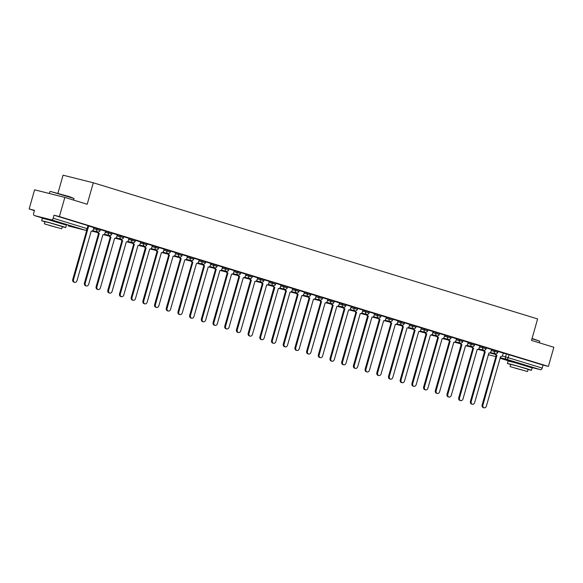 <?xml version="1.0" encoding="UTF-8"?>
<svg xmlns="http://www.w3.org/2000/svg" width="583" height="583" viewBox="0 0 583 583"><rect width="100%" height="100%" fill="white"/><g stroke="black" fill="none" stroke-linecap="round" stroke-linejoin="round"><path stroke-width="0.87" d="M100.414 229.462L96.982 228.456L96.683 229.513L100.108 230.518L100.414 229.462M112.111 233.047L108.678 232.034L108.38 233.098L111.805 234.104L112.111 233.047M123.807 236.632L120.375 235.619L120.076 236.683L123.501 237.689L123.807 236.632M135.504 240.218L132.079 239.205L131.773 240.269L135.198 241.275L135.504 240.218M147.2 243.796L143.775 242.79L143.469 243.847L146.894 244.86L147.2 243.796M158.897 247.381L155.472 246.376L155.165 247.432L158.591 248.445L158.897 247.381M170.593 250.967L167.168 249.961L166.862 251.018L170.287 252.024L170.593 250.967M182.29 254.552L178.864 253.547L178.558 254.603L181.983 255.609L182.29 254.552M193.986 258.138L190.561 257.125L190.255 258.189L193.68 259.195L193.986 258.138M205.682 261.723L202.257 260.71L201.951 261.774L205.376 262.78L205.682 261.723M217.379 265.309L213.954 264.296L213.648 265.36L217.073 266.365L217.379 265.309M229.075 268.887L225.65 267.881L225.344 268.938L228.769 269.951L229.075 268.887M240.772 272.472L237.347 271.467L237.041 272.523L240.466 273.536L240.772 272.472M252.468 276.058L249.043 275.052L248.737 276.109L252.162 277.114L252.468 276.058M264.165 279.643L260.739 278.638L260.433 279.694L263.859 280.7L264.165 279.643M275.861 283.229L272.436 282.216L272.13 283.28L275.555 284.285L275.861 283.229M287.557 286.814L284.132 285.801L283.826 286.865L287.259 287.871L287.557 286.814M299.254 290.392L295.829 289.387L295.523 290.443L298.955 291.456L299.254 290.392M310.95 293.978L307.525 292.972L307.219 294.029L310.652 295.042L310.95 293.978M322.647 297.563L319.222 296.558L318.916 297.614L322.348 298.627L322.647 297.563M334.343 301.149L330.918 300.143L330.612 301.2L334.044 302.205L334.343 301.149M346.04 304.734L342.615 303.728L342.316 304.785L345.741 305.791L346.04 304.734M357.736 308.32L354.311 307.307L354.012 308.371L357.437 309.376L357.736 308.32M369.433 311.905L366.007 310.892L365.709 311.956L369.134 312.962L369.433 311.905M381.129 315.483L377.704 314.477L377.405 315.534L380.83 316.547L381.129 315.483M392.825 319.069L389.4 318.063L389.101 319.12L392.527 320.133L392.825 319.069M404.522 322.654L401.097 321.648L400.798 322.705L404.223 323.718L404.522 322.654M416.218 326.24L412.793 325.234L412.494 326.291L415.919 327.296L416.218 326.24M427.915 329.825L424.49 328.819L424.191 329.876L427.616 330.882L427.915 329.825M439.611 333.41L436.186 332.397L435.887 333.461L439.312 334.467L439.611 333.41M451.308 336.996L447.882 335.983L447.584 337.047L451.009 338.053L451.308 336.996M463.004 340.574L459.579 339.568L459.28 340.625L462.705 341.638L463.004 340.574M474.7 344.159L471.275 343.154L470.977 344.21L474.402 345.223L474.7 344.159M486.397 347.745L482.972 346.739L482.673 347.796L486.098 348.809L486.397 347.745M498.093 351.33L494.668 350.325L494.369 351.381L497.795 352.387L498.093 351.33M526.777 365.935L513.681 362.203M61.011 223.202L47.915 219.47M64.844 197.404L87.188 204.254L93.302 182.778L537.621 318.937L531.507 340.414L553.85 347.264L548.392 366.423L59.386 216.57L64.844 197.404L34.608 189.81L29.15 208.976L34.426 210.587M57.914 193.294L63.066 175.184L93.302 182.778M29.15 208.976L34.499 210.317L33.654 213.305A2.004 1.246 -73 0 0 34.273 215.521A2.004 1.246 -73 0 0 34.31 215.535L51.428 219.827A2.004 1.246 -73 0 0 53.184 218.21L87.865 228.864L88.718 225.876L87.997 225.636L87.144 228.616A2.004 1.246 -73 0 1 85.388 230.241L51.428 219.827M59.386 216.57L54.03 215.222L53.184 218.21M503.224 353.116L506.365 353.91L505.519 356.891L542.19 368.062A2.004 1.246 107 0 1 540.434 369.688L529.736 366.999M542.19 368.062L543.043 365.082L548.392 366.423M484.196 350.259A2.004 1.567 104.1 0 0 485.245 351.841L471.232 401.468A2.303 1.8 104.1 0 0 472.39 404.23A2.303 1.8 104.1 0 0 474.679 402.525L488.918 352.97A2.004 1.567 104.1 0 0 488.977 352.985A2.004 1.567 104.1 0 0 490.966 351.505L491.637 349.509L486.36 347.891M472.5 346.674A2.004 1.567 104.1 0 0 473.549 348.255L459.535 397.883A2.303 1.8 104.1 0 0 460.694 400.645A2.303 1.8 104.1 0 0 462.982 398.94L477.222 349.385A2.004 1.567 104.1 0 0 477.28 349.399A2.004 1.567 104.1 0 0 479.27 347.92L479.94 345.923L474.664 344.305M468.149 342.316L462.968 340.72M449.107 339.503A2.004 1.567 104.1 0 0 450.156 341.091L436.142 390.712A2.303 1.8 104.1 0 0 437.301 393.474A2.303 1.8 104.1 0 0 439.589 391.769L453.829 342.214A2.004 1.567 104.1 0 0 453.887 342.236A2.004 1.567 104.1 0 0 455.877 340.749L456.547 338.752L451.271 337.134M437.41 335.925A2.004 1.567 104.1 0 0 438.46 337.506L424.446 387.127A2.303 1.8 104.1 0 0 425.605 389.889A2.303 1.8 104.1 0 0 427.893 388.183L442.133 338.628A2.004 1.567 104.1 0 0 442.191 338.65A2.004 1.567 104.1 0 0 444.18 337.163L444.851 335.167L439.575 333.549M425.714 332.339A2.004 1.567 104.1 0 0 426.763 333.921L412.749 383.548A2.303 1.8 104.1 0 0 413.908 386.31A2.303 1.8 104.1 0 0 416.196 384.605L430.436 335.05A2.004 1.567 104.1 0 0 430.494 335.065A2.004 1.567 104.1 0 0 432.484 333.578L433.154 331.589L427.878 329.963M414.017 328.754A2.004 1.567 104.1 0 0 415.067 330.335L401.053 379.963A2.303 1.8 104.1 0 0 402.212 382.725A2.303 1.8 104.1 0 0 404.5 381.02L418.74 331.465A2.004 1.567 104.1 0 0 418.798 331.479A2.004 1.567 104.1 0 0 420.788 329.993L421.458 328.003L416.182 326.385M402.321 325.168A2.004 1.567 104.1 0 0 403.363 326.75L389.357 376.378A2.303 1.8 104.1 0 0 390.515 379.139A2.303 1.8 104.1 0 0 392.804 377.434L407.043 327.879A2.004 1.567 104.1 0 0 407.102 327.894A2.004 1.567 104.1 0 0 409.091 326.414L409.762 324.418L404.485 322.8M390.625 321.583A2.004 1.567 104.1 0 0 391.667 323.164L377.66 372.792A2.303 1.8 104.1 0 0 378.819 375.554A2.303 1.8 104.1 0 0 381.107 373.849L395.347 324.294A2.004 1.567 104.1 0 0 395.405 324.308A2.004 1.567 104.1 0 0 397.395 322.829L398.065 320.832L392.789 319.214M378.928 317.997A2.004 1.567 104.1 0 0 379.97 319.586L365.964 369.207A2.303 1.8 104.1 0 0 367.122 371.969A2.303 1.8 104.1 0 0 369.411 370.263L383.65 320.708A2.004 1.567 104.1 0 0 383.709 320.723A2.004 1.567 104.1 0 0 385.698 319.244L386.369 317.247L381.093 315.629M374.577 313.639L369.389 312.043M355.535 310.834A2.004 1.567 104.1 0 0 356.577 312.415L342.564 362.036A2.303 1.8 104.1 0 0 343.73 364.798A2.303 1.8 104.1 0 0 346.018 363.092L360.258 313.537A2.004 1.567 104.1 0 0 360.316 313.559A2.004 1.567 104.1 0 0 362.305 312.073L362.976 310.076L357.692 308.458M343.839 307.248A2.004 1.567 104.1 0 0 344.881 308.83L330.867 358.458A2.303 1.8 104.1 0 0 332.033 361.22A2.303 1.8 104.1 0 0 334.321 359.514L348.561 309.959A2.004 1.567 104.1 0 0 348.619 309.974A2.004 1.567 104.1 0 0 350.609 308.487L351.279 306.498L345.996 304.873M332.142 303.663A2.004 1.567 104.1 0 0 333.185 305.244L319.171 354.872A2.303 1.8 104.1 0 0 320.337 357.634A2.303 1.8 104.1 0 0 322.625 355.929L336.865 306.374A2.004 1.567 104.1 0 0 336.923 306.388A2.004 1.567 104.1 0 0 338.912 304.909L339.583 302.912L334.299 301.294M320.446 300.077A2.004 1.567 104.1 0 0 321.488 301.659L307.474 351.287A2.303 1.8 104.1 0 0 308.64 354.049A2.303 1.8 104.1 0 0 310.928 352.343L325.161 302.788A2.004 1.567 104.1 0 0 325.227 302.803A2.004 1.567 104.1 0 0 327.216 301.324L327.886 299.327L322.603 297.709M308.75 296.492A2.004 1.567 104.1 0 0 309.792 298.081L295.778 347.701A2.303 1.8 104.1 0 0 296.944 350.463A2.303 1.8 104.1 0 0 299.232 348.758L313.465 299.203A2.004 1.567 104.1 0 0 313.53 299.217A2.004 1.567 104.1 0 0 315.52 297.738L316.19 295.741L310.907 294.124M297.053 292.906A2.004 1.567 104.1 0 0 298.095 294.495L284.081 344.116A2.303 1.8 104.1 0 0 285.247 346.878A2.303 1.8 104.1 0 0 287.536 345.172L301.768 295.617A2.004 1.567 104.1 0 0 301.834 295.632A2.004 1.567 104.1 0 0 303.816 294.153L304.494 292.156L299.21 290.538M285.357 289.328A2.004 1.567 104.1 0 0 286.399 290.91L272.385 340.53A2.303 1.8 104.1 0 0 273.551 343.292A2.303 1.8 104.1 0 0 275.839 341.587L290.072 292.032A2.004 1.567 104.1 0 0 290.137 292.054A2.004 1.567 104.1 0 0 292.119 290.567L292.797 288.57L287.514 286.953M280.999 284.963L275.817 283.367M261.964 282.157A2.004 1.567 104.1 0 0 263.006 283.739L248.992 333.367A2.303 1.8 104.1 0 0 250.158 336.129A2.303 1.8 104.1 0 0 252.446 334.423L266.679 284.868A2.004 1.567 104.1 0 0 266.744 284.883A2.004 1.567 104.1 0 0 268.727 283.396L269.404 281.407L264.121 279.789M250.267 278.572A2.004 1.567 104.1 0 0 251.309 280.153L237.296 329.781A2.303 1.8 104.1 0 0 238.462 332.543A2.303 1.8 104.1 0 0 240.75 330.838L254.982 281.283A2.004 1.567 104.1 0 0 255.048 281.298A2.004 1.567 104.1 0 0 257.03 279.818L257.708 277.821L252.424 276.204M238.571 274.987A2.004 1.567 104.1 0 0 239.613 276.568L225.599 326.196A2.303 1.8 104.1 0 0 226.765 328.958A2.303 1.8 104.1 0 0 229.053 327.252L243.286 277.697A2.004 1.567 104.1 0 0 243.351 277.712A2.004 1.567 104.1 0 0 245.334 276.233L246.011 274.236L240.728 272.618M226.874 271.401A2.004 1.567 104.1 0 0 227.917 272.99L213.903 322.61A2.303 1.8 104.1 0 0 215.069 325.372A2.303 1.8 104.1 0 0 217.35 323.667L231.589 274.112A2.004 1.567 104.1 0 0 231.655 274.127A2.004 1.567 104.1 0 0 233.637 272.647L234.315 270.65L229.032 269.033M215.178 267.816A2.004 1.567 104.1 0 0 216.22 269.404L202.206 319.025A2.303 1.8 104.1 0 0 203.372 321.787A2.303 1.8 104.1 0 0 205.653 320.082L219.893 270.527A2.004 1.567 104.1 0 0 219.959 270.541A2.004 1.567 104.1 0 0 221.941 269.062L222.619 267.065L217.335 265.447M203.482 264.237A2.004 1.567 104.1 0 0 204.524 265.819L190.51 315.439A2.303 1.8 104.1 0 0 191.676 318.201A2.303 1.8 104.1 0 0 193.957 316.496L208.197 266.941A2.004 1.567 104.1 0 0 208.262 266.963A2.004 1.567 104.1 0 0 210.244 265.476L210.922 263.48L205.639 261.862M191.785 260.652A2.004 1.567 104.1 0 0 192.827 262.233L178.813 311.854A2.303 1.8 104.1 0 0 179.979 314.623A2.303 1.8 104.1 0 0 182.26 312.911L196.5 263.356A2.004 1.567 104.1 0 0 196.566 263.378A2.004 1.567 104.1 0 0 198.548 261.891L199.226 259.894L193.942 258.276M180.089 257.067A2.004 1.567 104.1 0 0 181.131 258.648L167.117 308.276A2.303 1.8 104.1 0 0 168.283 311.038A2.303 1.8 104.1 0 0 170.564 309.333L184.804 259.778A2.004 1.567 104.1 0 0 184.869 259.792A2.004 1.567 104.1 0 0 186.851 258.305L187.529 256.316L182.246 254.698M168.392 253.481A2.004 1.567 104.1 0 0 169.434 255.062L155.421 304.69A2.303 1.8 104.1 0 0 156.587 307.452A2.303 1.8 104.1 0 0 158.868 305.747L173.107 256.192A2.004 1.567 104.1 0 0 173.173 256.207A2.004 1.567 104.1 0 0 175.155 254.727L175.833 252.731L170.549 251.113M156.696 249.896A2.004 1.567 104.1 0 0 157.738 251.477L143.724 301.105A2.303 1.8 104.1 0 0 144.89 303.867A2.303 1.8 104.1 0 0 147.171 302.162L161.411 252.607A2.004 1.567 104.1 0 0 161.476 252.621A2.004 1.567 104.1 0 0 163.459 251.142L164.136 249.145L158.853 247.527M152.338 245.538L147.156 243.942M133.303 242.725A2.004 1.567 104.1 0 0 134.345 244.313L120.331 293.934A2.303 1.8 104.1 0 0 121.497 296.696A2.303 1.8 104.1 0 0 123.778 294.991L138.018 245.436A2.004 1.567 104.1 0 0 138.076 245.458A2.004 1.567 104.1 0 0 140.066 243.971L140.743 241.974L135.46 240.356M121.607 239.147A2.004 1.567 104.1 0 0 122.649 240.728L108.635 290.349A2.303 1.8 104.1 0 0 109.801 293.111A2.303 1.8 104.1 0 0 112.082 291.405L126.322 241.85A2.004 1.567 104.1 0 0 126.38 241.872A2.004 1.567 104.1 0 0 128.369 240.385L129.047 238.389L123.764 236.771M109.903 235.561A2.004 1.567 104.1 0 0 110.952 237.143L96.938 286.763A2.303 1.8 104.1 0 0 98.104 289.532A2.303 1.8 104.1 0 0 100.385 287.827L114.625 238.265A2.004 1.567 104.1 0 0 114.683 238.287A2.004 1.567 104.1 0 0 116.673 236.8L117.351 234.803L112.067 233.185M98.206 231.976A2.004 1.567 104.1 0 0 99.256 233.557L85.242 283.185A2.303 1.8 104.1 0 0 86.408 285.947A2.303 1.8 104.1 0 0 88.689 284.242L102.929 234.687A2.004 1.567 104.1 0 0 102.987 234.701A2.004 1.567 104.1 0 0 104.976 233.215L105.654 231.225L100.371 229.607M87.246 229.826A2.004 1.567 104.1 0 0 87.559 229.972L73.545 279.6A2.303 1.8 104.1 0 0 74.711 282.361A2.303 1.8 104.1 0 0 76.992 280.656L91.232 231.101A2.004 1.567 104.1 0 0 91.291 231.116A2.004 1.567 104.1 0 0 93.28 229.636L93.958 227.64L88.674 226.022M93.841 227.661L96.982 228.456M105.538 231.247L108.678 232.034M117.234 234.832L120.375 235.619M128.93 238.418L132.079 239.205M140.627 242.003L143.775 242.79M152.323 245.589L155.472 246.376M164.02 249.167L167.168 249.961M175.716 252.752L178.864 253.547M187.413 256.338L190.561 257.125M199.109 259.923L202.257 260.71M210.806 263.509L213.954 264.296M222.502 267.094L225.65 267.881M234.198 270.68L237.347 271.467M245.895 274.258L249.043 275.052M257.591 277.843L260.739 278.638M269.288 281.429L272.436 282.216M280.984 285.014L284.132 285.801M292.681 288.6L295.829 289.387M304.377 292.185L307.525 292.972M316.081 295.763L319.222 296.558M327.777 299.349L330.918 300.143M339.474 302.934L342.615 303.728M351.17 306.52L354.311 307.307M362.866 310.105L366.007 310.892M374.563 313.69L377.704 314.477M386.259 317.276L389.4 318.063M397.956 320.854L401.097 321.648M409.652 324.44L412.793 325.234M421.349 328.025L424.49 328.819M433.045 331.61L436.186 332.397M444.742 335.196L447.882 335.983M456.438 338.781L459.579 339.568M468.134 342.367L471.275 343.154M479.831 345.945L482.972 346.739M491.527 349.53L494.668 350.325M495.893 353.845A2.004 1.567 104.1 0 0 496.942 355.426L482.928 405.054A2.303 1.8 104.1 0 0 484.087 407.816A2.303 1.8 104.1 0 0 486.375 406.111L500.615 356.556A2.004 1.567 104.1 0 0 500.673 356.57A2.004 1.567 104.1 0 0 502.663 355.083L503.333 353.094L498.057 351.476M54.03 215.222L87.997 225.636M543.043 365.082L506.365 353.91M497.051 355.462L496.155 355.229A2.004 1.567 -75.9 0 1 495.113 353.713M484.087 407.816L483.3 407.619A2.303 1.8 -75.9 0 1 482.141 404.857L496.264 355.266M485.355 351.877L484.458 351.644A2.004 1.567 -75.9 0 1 483.416 350.135M472.39 404.23L471.603 404.034A2.303 1.8 -75.9 0 1 470.445 401.272L484.568 351.68M473.658 348.291L472.762 348.058A2.004 1.567 -75.9 0 1 471.72 346.55M460.694 400.645L459.907 400.448A2.303 1.8 -75.9 0 1 458.748 397.686L472.871 348.095M460.803 343.088A2.004 1.567 104.1 0 0 461.853 344.677L461.066 344.48A2.004 1.567 -75.9 0 1 460.023 342.964M461.962 344.706L447.839 394.297A2.303 1.8 104.1 0 0 448.997 397.059L448.21 396.863A2.303 1.8 -75.9 0 1 447.052 394.101L461.175 344.509M448.997 397.059A2.303 1.8 104.1 0 0 451.286 395.354L465.525 345.799A2.004 1.567 104.1 0 0 465.584 345.814A2.004 1.567 104.1 0 0 467.573 344.334L468.149 342.308M532.075 338.417L539.756 341.208L531.995 338.701M528.038 369.542L531.47 370.292L526.988 368.762L514.279 365.104L507.392 363.435L510.701 364.601M531.47 370.292L532.155 367.888L514.964 362.692L508.077 361.03L507.392 363.435M510.132 366.612L510.759 364.397L515.722 365.592L528.103 369.331L527.469 371.546L510.132 366.612L527.469 371.546M515.292 368.201L524.387 370.671L515.292 368.201M50.284 191.406L69.406 196.617L73.99 198.475L50.284 191.406M62.279 226.809L65.704 227.559L61.222 226.029L48.513 222.371L41.626 220.702L44.942 221.868M65.704 227.559L66.389 225.155L49.198 219.966L42.311 218.297L41.626 220.702M44.366 223.879L45 221.664L49.956 222.866L62.337 226.598L61.703 228.813L44.366 223.879L61.703 228.813M49.526 225.468L58.621 227.938L49.526 225.468M450.265 341.121L449.369 340.895A2.004 1.567 -75.9 0 1 448.327 339.379M437.301 393.474L436.514 393.277A2.303 1.8 -75.9 0 1 435.355 390.515L449.478 340.924M438.569 337.542L437.673 337.309A2.004 1.567 -75.9 0 1 436.631 335.793M425.605 389.889L424.818 389.692A2.303 1.8 -75.9 0 1 423.659 386.93L437.782 337.346M426.873 333.957L425.976 333.724A2.004 1.567 -75.9 0 1 424.934 332.208M413.908 386.31L413.121 386.114A2.303 1.8 -75.9 0 1 411.962 383.344L426.086 333.76M415.176 330.372L414.28 330.138A2.004 1.567 -75.9 0 1 413.238 328.623M402.212 382.725L401.425 382.528A2.303 1.8 -75.9 0 1 400.266 379.766L414.389 330.175M403.48 326.786L402.583 326.553A2.004 1.567 -75.9 0 1 401.541 325.044M390.515 379.139L389.728 378.943A2.303 1.8 -75.9 0 1 388.57 376.181L402.693 326.589M391.783 323.201L390.887 322.967A2.004 1.567 -75.9 0 1 389.845 321.459M378.819 375.554L378.032 375.357A2.303 1.8 -75.9 0 1 376.873 372.595L390.996 323.004M380.087 319.615L379.19 319.389A2.004 1.567 -75.9 0 1 378.148 317.873M367.122 371.969L366.335 371.772A2.303 1.8 -75.9 0 1 365.177 369.01L379.3 319.418M367.232 314.412A2.004 1.567 104.1 0 0 368.274 316.001L367.494 315.804A2.004 1.567 -75.9 0 1 366.452 314.288M368.39 316.037L354.26 365.621A2.303 1.8 104.1 0 0 355.426 368.383L354.639 368.186A2.303 1.8 -75.9 0 1 353.48 365.424L367.603 315.833M355.426 368.383A2.303 1.8 104.1 0 0 357.714 366.678L371.954 317.123A2.004 1.567 104.1 0 0 372.012 317.145A2.004 1.567 104.1 0 0 374.002 315.658L374.577 313.632M356.694 312.452L355.798 312.218A2.004 1.567 -75.9 0 1 354.756 310.703M343.73 364.798L342.942 364.601A2.303 1.8 -75.9 0 1 341.784 361.839L355.907 312.255M344.998 308.866L344.101 308.633A2.004 1.567 -75.9 0 1 343.059 307.117M332.033 361.22L331.246 361.023A2.303 1.8 -75.9 0 1 330.087 358.254L344.21 308.669M333.301 305.281L332.397 305.047A2.004 1.567 -75.9 0 1 331.363 303.532M320.337 357.634L319.55 357.437A2.303 1.8 -75.9 0 1 318.391 354.675L332.514 305.084M321.605 301.695L320.701 301.462A2.004 1.567 -75.9 0 1 319.666 299.954M308.64 354.049L307.853 353.852A2.303 1.8 -75.9 0 1 306.694 351.09L320.818 301.498M309.908 298.11L309.005 297.877A2.004 1.567 -75.9 0 1 307.97 296.368M296.944 350.463L296.157 350.266A2.303 1.8 -75.9 0 1 294.998 347.504L309.121 297.913M298.212 294.524L297.308 294.298A2.004 1.567 -75.9 0 1 296.273 292.783M285.247 346.878L284.46 346.681A2.303 1.8 -75.9 0 1 283.294 343.919L297.425 294.328M286.515 290.946L285.612 290.713A2.004 1.567 -75.9 0 1 284.577 289.197M273.551 343.292L272.764 343.096A2.303 1.8 -75.9 0 1 271.598 340.334L285.728 290.742M273.66 285.743A2.004 1.567 104.1 0 0 274.702 287.324L273.915 287.127A2.004 1.567 -75.9 0 1 272.88 285.612M274.819 287.361L260.688 336.945A2.303 1.8 104.1 0 0 261.854 339.714L261.067 339.51A2.303 1.8 -75.9 0 1 259.901 336.748L274.032 287.164M261.854 339.714A2.303 1.8 104.1 0 0 264.143 338.002L278.375 288.447A2.004 1.567 104.1 0 0 278.441 288.468A2.004 1.567 104.1 0 0 280.423 286.982L281.006 284.956M263.122 283.775L262.219 283.542A2.004 1.567 -75.9 0 1 261.177 282.026M250.158 336.129L249.371 335.932A2.303 1.8 -75.9 0 1 248.205 333.163L262.335 283.578M251.426 280.19L250.522 279.957A2.004 1.567 -75.9 0 1 249.48 278.441M238.462 332.543L237.675 332.346A2.303 1.8 -75.9 0 1 236.509 329.584L250.639 279.993M239.73 276.604L238.826 276.371A2.004 1.567 -75.9 0 1 237.784 274.863M226.765 328.958L225.978 328.761A2.303 1.8 -75.9 0 1 224.812 325.999L238.943 276.408M228.033 273.019L227.13 272.786A2.004 1.567 -75.9 0 1 226.087 271.277M215.069 325.372L214.282 325.176A2.303 1.8 -75.9 0 1 213.116 322.414L227.246 272.822M216.337 269.433L215.433 269.208A2.004 1.567 -75.9 0 1 214.391 267.692M203.372 321.787L202.585 321.59A2.303 1.8 -75.9 0 1 201.419 318.828L215.55 269.237M204.64 265.855L203.737 265.622A2.004 1.567 -75.9 0 1 202.695 264.106M191.676 318.201L190.889 318.005A2.303 1.8 -75.9 0 1 189.723 315.243L203.853 265.651M192.944 262.27L192.04 262.037A2.004 1.567 -75.9 0 1 190.998 260.521M179.979 314.623L179.192 314.419A2.303 1.8 -75.9 0 1 178.026 311.657L192.157 262.073M181.247 258.684L180.344 258.451A2.004 1.567 -75.9 0 1 179.302 256.935M168.283 311.038L167.496 310.841A2.303 1.8 -75.9 0 1 166.33 308.079L180.46 258.488M169.544 255.099L168.647 254.866A2.004 1.567 -75.9 0 1 167.605 253.357M156.587 307.452L155.799 307.256A2.303 1.8 -75.9 0 1 154.633 304.494L168.764 254.902M157.847 251.513L156.951 251.28A2.004 1.567 -75.9 0 1 155.909 249.772M144.89 303.867L144.103 303.67A2.303 1.8 -75.9 0 1 142.937 300.908L157.067 251.317M144.999 246.31A2.004 1.567 104.1 0 0 146.042 247.899L145.254 247.695A2.004 1.567 -75.9 0 1 144.212 246.186M146.151 247.928L132.028 297.519A2.303 1.8 104.1 0 0 133.194 300.281L132.407 300.085A2.303 1.8 -75.9 0 1 131.241 297.323L145.371 247.731M133.194 300.281A2.303 1.8 104.1 0 0 135.475 298.576L149.714 249.021A2.004 1.567 104.1 0 0 149.773 249.036A2.004 1.567 104.1 0 0 151.762 247.556L152.338 245.53M134.454 244.343L133.558 244.117A2.004 1.567 -75.9 0 1 132.516 242.601M121.497 296.696L120.71 296.499A2.303 1.8 -75.9 0 1 119.544 293.737L133.675 244.146M122.758 240.764L121.862 240.531A2.004 1.567 -75.9 0 1 120.819 239.015M109.801 293.111L109.014 292.914A2.303 1.8 -75.9 0 1 107.848 290.152L121.978 240.56M111.062 237.179L110.165 236.946A2.004 1.567 -75.9 0 1 109.123 235.43M98.104 289.532L97.317 289.328A2.303 1.8 -75.9 0 1 96.151 286.566L110.282 236.982M99.365 233.594L98.469 233.36A2.004 1.567 -75.9 0 1 97.427 231.845M86.408 285.947L85.621 285.75A2.303 1.8 -75.9 0 1 84.455 282.988L98.578 233.397M74.711 282.361L73.924 282.165A2.303 1.8 -75.9 0 1 72.758 279.403L86.794 230.125M68.204 225.92A2.004 1.246 107 0 0 68.24 225.927A2.004 2.004 0 0 0 68.335 225.956A2.004 1.567 104.1 0 1 68.277 225.942A2.004 1.246 107 0 1 68.24 225.927L85.388 230.241A2.004 1.567 104.1 0 0 85.453 230.256A2.004 2.004 0 0 0 87.865 228.864M34.31 215.535L45.962 219.106L34.273 215.521M489.756 352.934L495.244 354.311M502.138 356.045L505.519 356.891A2.004 1.567 -75.9 0 0 506.467 359.274L500.163 357.692M495.878 356.621L489.319 354.967A2.004 1.246 107 0 1 489.159 354.901M511.706 361.832L500.01 358.246L511.728 361.832M540.434 369.688L506.467 359.274A2.004 1.246 -73 0 0 508.223 357.656L509.076 354.668M93.542 228.725L96.683 229.513A2.004 1.567 104.1 0 0 97.638 231.896A2.004 1.567 -75.9 0 0 97.696 231.917A2.004 2.004 0 0 0 100.108 230.518M105.239 232.304L108.38 233.098A2.004 1.567 104.1 0 0 109.334 235.481A2.004 1.567 -75.9 0 0 109.393 235.496A2.004 2.004 0 0 0 111.805 234.104M116.935 235.889L120.076 236.683A2.004 1.567 104.1 0 0 121.031 239.066A2.004 1.567 -75.9 0 0 121.089 239.081A2.004 2.004 0 0 0 123.501 237.689M128.632 239.475L131.773 240.269A2.004 1.567 104.1 0 0 132.727 242.652A2.004 1.567 -75.9 0 0 132.786 242.666A2.004 2.004 0 0 0 135.198 241.275M140.328 243.06L143.469 243.847A2.004 1.567 104.1 0 0 144.424 246.237A2.004 1.567 -75.9 0 0 144.482 246.252A2.004 2.004 0 0 0 146.894 244.86M152.025 246.645L155.165 247.432A2.004 1.567 104.1 0 0 156.12 249.823A2.004 1.567 -75.9 0 0 156.178 249.837A2.004 2.004 0 0 0 158.591 248.445M163.721 250.231L166.862 251.018A2.004 1.567 104.1 0 0 167.817 253.401A2.004 1.567 -75.9 0 0 167.875 253.423A2.004 2.004 0 0 0 170.287 252.024M175.417 253.816L178.558 254.603A2.004 1.567 104.1 0 0 179.513 256.986A2.004 1.567 -75.9 0 0 179.571 257.008A2.004 2.004 0 0 0 181.983 255.609M187.114 257.394L190.255 258.189A2.004 1.567 104.1 0 0 191.209 260.572A2.004 1.567 -75.9 0 0 191.268 260.586A2.004 2.004 0 0 0 193.68 259.195M198.81 260.98L201.951 261.774A2.004 1.567 104.1 0 0 202.906 264.157A2.004 1.567 -75.9 0 0 202.964 264.172A2.004 2.004 0 0 0 205.376 262.78M210.507 264.565L213.648 265.36A2.004 1.567 104.1 0 0 214.602 267.743A2.004 1.567 -75.9 0 0 214.661 267.757A2.004 2.004 0 0 0 217.073 266.365M222.203 268.151L225.344 268.938A2.004 1.567 104.1 0 0 226.299 271.328A2.004 1.567 -75.9 0 0 226.357 271.343A2.004 2.004 0 0 0 228.769 269.951M233.9 271.736L237.041 272.523A2.004 1.567 104.1 0 0 237.995 274.914A2.004 1.567 -75.9 0 0 238.053 274.928A2.004 2.004 0 0 0 240.466 273.536M245.596 275.322L248.737 276.109A2.004 1.567 104.1 0 0 249.692 278.492A2.004 1.567 -75.9 0 0 249.75 278.514A2.004 2.004 0 0 0 252.162 277.114M257.292 278.907L260.433 279.694A2.004 1.567 104.1 0 0 261.388 282.077A2.004 1.567 -75.9 0 0 261.446 282.099A2.004 2.004 0 0 0 263.859 280.7M268.989 282.485L272.13 283.28A2.004 1.567 104.1 0 0 273.084 285.663A2.004 1.567 -75.9 0 0 273.143 285.677A2.004 2.004 0 0 0 275.555 284.285M280.685 286.071L283.826 286.865A2.004 1.567 104.1 0 0 284.781 289.248A2.004 1.567 -75.9 0 0 284.839 289.263A2.004 2.004 0 0 0 287.259 287.871M292.382 289.656L295.523 290.443A2.004 1.567 104.1 0 0 296.477 292.834A2.004 1.567 -75.9 0 0 296.536 292.848A2.004 2.004 0 0 0 298.955 291.456M304.078 293.242L307.219 294.029A2.004 1.567 104.1 0 0 308.174 296.419A2.004 1.567 -75.9 0 0 308.232 296.434A2.004 2.004 0 0 0 310.652 295.042M315.775 296.827L318.916 297.614A2.004 1.567 104.1 0 0 319.87 300.005A2.004 1.567 -75.9 0 0 319.929 300.019A2.004 2.004 0 0 0 322.348 298.627M327.471 300.413L330.612 301.2A2.004 1.567 104.1 0 0 331.567 303.583A2.004 1.567 -75.9 0 0 331.625 303.605A2.004 2.004 0 0 0 334.044 302.205M339.168 303.998L342.316 304.785A2.004 1.567 104.1 0 0 343.263 307.168A2.004 1.567 -75.9 0 0 343.321 307.19A2.004 2.004 0 0 0 345.741 305.791M350.864 307.576L354.012 308.371A2.004 1.567 104.1 0 0 354.96 310.754A2.004 1.567 -75.9 0 0 355.018 310.768A2.004 2.004 0 0 0 357.437 309.376M362.56 311.162L365.709 311.956A2.004 1.567 104.1 0 0 366.656 314.339A2.004 1.567 -75.9 0 0 366.714 314.354A2.004 2.004 0 0 0 369.134 312.962M374.257 314.747L377.405 315.534A2.004 1.567 104.1 0 0 378.352 317.924A2.004 1.567 -75.9 0 0 378.411 317.939A2.004 2.004 0 0 0 380.83 316.547M385.953 318.333L389.101 319.12A2.004 1.567 104.1 0 0 390.049 321.51A2.004 1.567 -75.9 0 0 390.107 321.524A2.004 2.004 0 0 0 392.527 320.133M397.65 321.918L400.798 322.705A2.004 1.567 104.1 0 0 401.745 325.088A2.004 1.567 -75.9 0 0 401.804 325.11A2.004 2.004 0 0 0 404.223 323.718M409.346 325.503L412.494 326.291A2.004 1.567 104.1 0 0 413.442 328.674A2.004 1.567 -75.9 0 0 413.5 328.695A2.004 2.004 0 0 0 415.919 327.296M421.043 329.089L424.191 329.876A2.004 1.567 104.1 0 0 425.138 332.259A2.004 1.567 -75.9 0 0 425.196 332.281A2.004 2.004 0 0 0 427.616 330.882M432.739 332.667L435.887 333.461A2.004 1.567 104.1 0 0 436.835 335.844A2.004 1.567 -75.9 0 0 436.893 335.859A2.004 2.004 0 0 0 439.312 334.467M444.435 336.253L447.584 337.047A2.004 1.567 104.1 0 0 448.531 339.43A2.004 1.567 -75.9 0 0 448.597 339.444A2.004 2.004 0 0 0 451.009 338.053M456.132 339.838L459.28 340.625A2.004 1.567 104.1 0 0 460.227 343.015A2.004 1.567 -75.9 0 0 460.293 343.03A2.004 2.004 0 0 0 462.705 341.638M467.828 343.423L470.977 344.21A2.004 1.567 104.1 0 0 471.924 346.601A2.004 1.567 -75.9 0 0 471.99 346.615A2.004 2.004 0 0 0 474.402 345.223M479.525 347.009L482.673 347.796A2.004 1.567 104.1 0 0 483.62 350.179A2.004 1.567 -75.9 0 0 483.686 350.201A2.004 2.004 0 0 0 486.098 348.809M491.221 350.594L494.369 351.381A2.004 1.567 104.1 0 0 495.317 353.764A2.004 1.567 -75.9 0 0 495.382 353.786A2.004 2.004 0 0 0 497.795 352.387M85.453 230.256L68.335 225.956A2.004 1.567 104.1 0 0 68.4 225.971M488.394 354.369A2.004 2.004 0 0 0 489.319 354.967A2.004 1.246 107 0 0 489.356 354.981A2.004 1.567 -75.9 0 1 488.467 354.121M496.942 355.426L496.155 355.229M482.928 405.054L482.141 404.857M485.245 351.841L484.458 351.644M471.232 401.468L470.445 401.272M473.549 348.255L472.762 348.058M459.535 397.883L458.748 397.686M461.853 344.677L461.066 344.48M447.839 394.297L447.052 394.101M450.156 341.091L449.369 340.895M436.142 390.712L435.355 390.515M438.46 337.506L437.673 337.309M424.446 387.127L423.659 386.93M426.763 333.921L425.976 333.724M412.749 383.548L411.962 383.344M415.067 330.335L414.28 330.138M401.053 379.963L400.266 379.766M403.363 326.75L402.583 326.553M389.357 376.378L388.57 376.181M391.667 323.164L390.887 322.967M377.66 372.792L376.873 372.595M379.97 319.586L379.19 319.389M365.964 369.207L365.177 369.01M368.274 316.001L367.494 315.804M354.26 365.621L353.48 365.424M356.577 312.415L355.798 312.218M342.564 362.036L341.784 361.839M344.881 308.83L344.101 308.633M330.867 358.458L330.087 358.254M333.185 305.244L332.397 305.047M319.171 354.872L318.391 354.675M321.488 301.659L320.701 301.462M307.474 351.287L306.694 351.09M309.792 298.081L309.005 297.877M295.778 347.701L294.998 347.504M298.095 294.495L297.308 294.298M284.081 344.116L283.294 343.919M286.399 290.91L285.612 290.713M272.385 340.53L271.598 340.334M274.702 287.324L273.915 287.127M260.688 336.945L259.901 336.748M263.006 283.739L262.219 283.542M248.992 333.367L248.205 333.163M251.309 280.153L250.522 279.957M237.296 329.781L236.509 329.584M239.613 276.568L238.826 276.371M225.599 326.196L224.812 325.999M227.917 272.99L227.13 272.786M213.903 322.61L213.116 322.414M216.22 269.404L215.433 269.208M202.206 319.025L201.419 318.828M204.524 265.819L203.737 265.622M190.51 315.439L189.723 315.243M192.827 262.233L192.04 262.037M178.813 311.854L178.026 311.657M181.131 258.648L180.344 258.451M167.117 308.276L166.33 308.079M169.434 255.062L168.647 254.866M155.421 304.69L154.633 304.494M157.738 251.477L156.951 251.28M143.724 301.105L142.937 300.908M146.042 247.899L145.254 247.695M132.028 297.519L131.241 297.323M134.345 244.313L133.558 244.117M120.331 293.934L119.544 293.737M122.649 240.728L121.862 240.531M108.635 290.349L107.848 290.152M110.952 237.143L110.165 236.946M96.938 286.763L96.151 286.566M99.256 233.557L98.469 233.36M85.242 283.185L84.455 282.988M73.545 279.6L72.758 279.403M477.965 349.385A2.004 2.004 0 0 0 478.264 349.487L483.584 350.82M495.382 353.786L490.376 352.526M466.269 345.799A2.004 2.004 0 0 0 466.568 345.901L471.887 347.235M483.686 350.201L478.679 348.94M454.572 342.214A2.004 2.004 0 0 0 454.871 342.316L460.191 343.649M471.99 346.615L466.983 345.355M442.876 338.628A2.004 2.004 0 0 0 443.175 338.73L448.495 340.071M460.293 343.03L455.287 341.776M431.18 335.043A2.004 2.004 0 0 0 431.478 335.145L436.798 336.486M448.597 339.444L443.59 338.191M419.483 331.457A2.004 2.004 0 0 0 419.782 331.567L425.102 332.9M436.893 335.859L431.894 334.606M407.787 327.879A2.004 2.004 0 0 0 408.085 327.981L413.405 329.315M425.196 332.281L420.197 331.02M396.09 324.294A2.004 2.004 0 0 0 396.389 324.396L401.709 325.729M413.5 328.695L408.501 327.435M384.394 320.708A2.004 2.004 0 0 0 384.693 320.81L390.012 322.144M401.804 325.11L396.804 323.849M372.69 317.123A2.004 2.004 0 0 0 372.996 317.225L378.316 318.558M390.107 321.524L385.108 320.271M360.994 313.537A2.004 2.004 0 0 0 361.3 313.639L366.62 314.98M378.411 317.939L373.411 316.686M349.297 309.952A2.004 2.004 0 0 0 349.603 310.054L354.923 311.395M366.714 314.354L361.715 313.1M337.601 306.366A2.004 2.004 0 0 0 337.907 306.476L343.227 307.809M355.018 310.768L350.019 309.515M325.904 302.788A2.004 2.004 0 0 0 326.21 302.89L331.53 304.224M343.321 307.19L338.322 305.929M314.208 299.203A2.004 2.004 0 0 0 314.514 299.305L319.834 300.639M331.625 303.605L326.626 302.344M302.511 295.617A2.004 2.004 0 0 0 302.817 295.719L308.137 297.053M319.929 300.019L314.929 298.758M290.815 292.032A2.004 2.004 0 0 0 291.121 292.134L296.441 293.468M308.232 296.434L303.233 295.18M279.119 288.447A2.004 2.004 0 0 0 279.425 288.549L284.744 289.889M296.536 292.848L291.536 291.595M267.422 284.861A2.004 2.004 0 0 0 267.728 284.963L273.048 286.304M284.839 289.263L279.84 288.009M255.726 281.276A2.004 2.004 0 0 0 256.032 281.385L261.352 282.719M273.143 285.677L268.144 284.424M244.029 277.697A2.004 2.004 0 0 0 244.335 277.8L249.655 279.133M261.446 282.099L256.447 280.838M232.333 274.112A2.004 2.004 0 0 0 232.639 274.214L237.959 275.548M249.75 278.514L244.751 277.253M220.636 270.527A2.004 2.004 0 0 0 220.942 270.629L226.262 271.962M238.053 274.928L233.054 273.667M208.94 266.941A2.004 2.004 0 0 0 209.246 267.043L214.566 268.377M226.357 271.343L221.358 270.089M197.243 263.356A2.004 2.004 0 0 0 197.55 263.458L202.869 264.799M214.661 267.757L209.661 266.504M185.547 259.77A2.004 2.004 0 0 0 185.853 259.872L191.173 261.213M202.964 264.172L197.965 262.918M173.851 256.192A2.004 2.004 0 0 0 174.157 256.294L179.469 257.628M191.268 260.586L186.261 259.333M162.154 252.607A2.004 2.004 0 0 0 162.46 252.709L167.773 254.042M179.571 257.008L174.565 255.748M150.458 249.021A2.004 2.004 0 0 0 150.764 249.123L156.076 250.457M167.875 253.423L162.868 252.162M138.761 245.436A2.004 2.004 0 0 0 139.067 245.538L144.38 246.871M156.178 249.837L151.172 248.577M127.065 241.85A2.004 2.004 0 0 0 127.371 241.952L132.684 243.286M144.482 246.252L139.475 244.998M115.368 238.265A2.004 2.004 0 0 0 115.674 238.367L120.987 239.708M132.786 242.666L127.779 241.413M103.672 234.679A2.004 2.004 0 0 0 103.978 234.789L109.291 236.122M121.089 239.081L116.083 237.828M91.976 231.101A2.004 2.004 0 0 0 92.282 231.203L97.594 232.537M109.393 235.496L104.386 234.242M97.696 231.917L92.69 230.657M539.304 342.804L539.756 341.215M49.373 193.52L49.912 191.625M73.538 200.071L73.99 198.482"/></g></svg>
